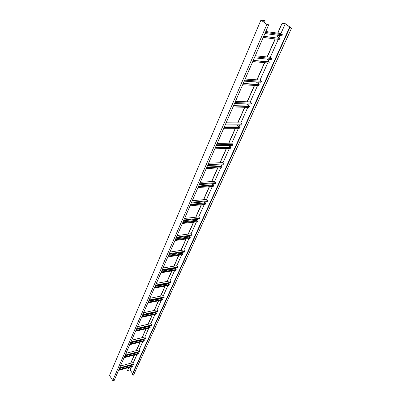 <?xml version="1.0" encoding="UTF-8"?>
<svg xmlns="http://www.w3.org/2000/svg" width="401" height="401" viewBox="0 0 401 401"><rect width="100%" height="100%" fill="white"/><g stroke="black" fill="none" stroke-linecap="round" stroke-linejoin="round"><path stroke-width="0.6" d="M277.888 33.158L282.098 23.228L285.286 23.704L291.216 27.98L291.477 28.306L289.472 27.534L291.041 27.955L290.92 28.22M291.472 28.311L133.508 375.105L132.225 374.975L132.044 374.699L289.472 27.534M128.876 367.527L127.523 370.574L130.099 369.852L132.556 373.567M282.259 23.343L285.271 23.794L291.041 27.955M127.523 370.574L128.706 367.577M282.098 23.228L277.682 33.133M275.106 38.922L267.071 56.962M264.535 62.656L256.881 79.829M254.389 85.423L247.101 101.789M244.65 107.293L237.698 122.896M235.287 128.305L228.655 143.197M226.284 148.52L219.948 162.741M217.618 167.974L211.563 181.563M209.267 186.716L203.482 199.708M201.222 204.781L195.688 217.207M193.462 222.204L188.164 234.099M185.969 239.021L180.896 250.414M178.736 255.262L173.874 266.179M171.743 270.956L167.082 281.422M164.986 286.129L160.515 296.169M158.445 300.81L154.154 310.444M152.114 315.021L147.994 324.269M145.984 328.78L142.029 337.662M140.044 342.113L136.245 350.649M134.29 355.04L130.636 363.246M275.307 38.947L267.272 56.982M264.735 62.671L257.081 79.844M254.59 85.438L247.297 101.799M244.846 107.298L237.893 122.896M235.482 128.305L228.851 143.192M226.48 148.515L220.144 162.731M217.808 167.969L211.758 181.548M209.462 186.706L203.673 199.688M201.412 204.766L195.873 217.187M193.648 222.184L188.35 234.074M186.159 238.996L181.082 250.384M178.921 255.231L174.059 266.149M171.929 270.926L167.267 281.387M165.167 286.093L160.696 296.133M158.626 300.775L154.335 310.404M152.295 314.98L148.175 324.229M146.165 328.74L142.205 337.622M140.225 342.068L136.42 350.604M134.465 354.995L130.806 363.196M130.099 369.852L131.463 366.815M131.924 365.782L132.33 364.88M133.353 362.599L137.072 354.309M137.533 353.281L137.964 352.314M138.987 350.033L142.851 341.411M143.312 340.394L143.774 339.356M144.796 337.081L148.816 328.113M149.272 327.101L149.768 325.993M150.786 323.717L154.971 314.389M155.423 313.382L155.954 312.199M156.971 309.928L161.322 300.219M161.773 299.221L162.34 297.958M163.357 295.692L167.889 285.582M168.335 284.59L168.936 283.241M169.949 280.986L174.671 270.449M175.112 269.472L175.753 268.033M176.766 265.788L181.688 254.805M182.119 253.838L182.811 252.309M183.813 250.069L188.946 238.62M189.372 237.663L190.109 236.029M191.107 233.803L196.46 221.858M196.881 220.921L197.663 219.177M198.655 216.966L204.249 204.495M205.377 201.728L204.154 203.021L204.665 203.573L205.492 201.718M206.475 199.523L212.319 186.495M212.741 185.553L213.608 183.618M214.585 181.442L220.69 167.824M221.121 166.856L222.029 164.836L220.55 166.4L221.006 166.866M222.996 162.686L229.382 148.445M229.823 147.453L230.735 145.423M231.723 143.217L238.41 128.315M238.866 127.292L239.768 125.277M240.79 122.997L247.793 107.388M248.259 106.34L249.156 104.345M250.219 101.974L257.552 85.614M258.038 84.541L258.921 82.566M260.023 80.11L267.718 62.947M268.214 61.839L269.086 59.894M270.234 57.343L278.309 39.328M278.82 38.19L279.677 36.275M280.87 33.619L285.271 23.794M260.956 20.05L109.518 375.426L112.756 380.534L114.09 380.644L268.64 24.992L268.063 24.416L268.394 24.877L267.076 24.471L261.307 20.2L264.339 20.556L260.956 20.05L266.891 24.441L268.645 24.987M267.698 24.797L267.878 24.391M263.888 22.11L264.5 20.677M265.803 31.524L280.775 33.549L282.389 34.742L265.397 32.466M264.926 33.539L281.918 35.794L282.389 34.742M280.093 35.549L278.008 38.085M263.748 36.25L280.109 38.456L279.201 39.443L263.241 37.418M263.708 36.351L280.109 38.456M277.687 36.11L278.083 35.644M277.492 36.351L277.948 35.268M255.267 55.774L270.144 57.273L271.703 58.491L254.81 56.817M254.364 57.849L271.246 59.498L271.703 58.491M269.432 59.318L267.502 61.774M253.242 60.436L269.492 62.07L268.605 63.032L252.75 61.564M267.417 61.704L253.267 60.376M253.196 60.541L269.492 62.07M245.156 79.032L259.933 80.035L261.442 81.278L244.665 80.165M244.234 81.157L261.006 82.245L261.442 81.278M259.201 82.13L257.287 84.325L257.502 84.506M243.166 83.619L259.302 84.731L258.434 85.669L242.685 84.721M257.287 84.325L243.237 83.458M243.116 83.734L259.302 84.731M235.457 101.353L250.134 101.904L251.587 103.167L234.931 102.571M234.52 103.518L251.171 104.095L251.587 103.167M249.377 104.034L247.562 106.059L247.863 106.325M233.492 105.874L249.512 106.501L248.665 107.413L233.031 106.942M247.562 106.059L233.608 105.613M233.442 105.994L249.512 106.501M226.144 122.791L240.71 122.922L242.119 124.205L225.583 124.084M225.187 124.997L241.718 125.097L242.119 124.205M239.938 125.087L238.209 126.952L238.58 127.292M224.209 127.247L240.104 127.428L239.277 128.315L223.758 128.285M238.209 126.952L224.359 126.896M224.149 127.378L240.104 127.428M217.187 143.398L231.643 143.142L233.006 144.445L216.595 144.761M216.214 145.638L232.62 145.302L233.006 144.445M215.282 147.789L231.056 147.558L230.244 148.425L214.841 148.801M230.811 145.342L229.212 147.052L229.633 147.458M229.212 147.052L215.467 147.362M215.222 147.929L231.056 147.558M208.57 163.227L222.916 162.611L224.239 163.924L207.954 164.651M207.588 165.493L223.863 164.751L224.239 163.924M206.69 167.553L222.339 166.936L221.547 167.783L206.264 168.535M220.55 166.4L206.911 167.052M206.63 167.698L222.339 166.936M200.279 182.31L214.51 181.367L215.788 182.691L199.633 183.793M199.282 184.605L215.432 183.488L215.788 182.691M198.425 186.58L213.944 185.608L213.167 186.435L198.009 187.538M213.548 183.618L212.204 185.046L212.69 185.558M212.204 185.046L198.67 186.009M198.36 186.731L213.944 185.608M192.285 200.7L206.405 199.447L207.648 200.781L191.618 202.234M191.277 203.016L207.302 201.553L207.648 200.781M190.46 204.906L205.853 203.608L205.091 204.415L190.054 205.843M204.154 203.021L190.736 204.274M190.39 205.061L205.853 203.608M184.585 218.43L198.585 216.891L199.788 218.234L183.894 220.009M183.568 220.766L199.457 218.976L199.788 218.234M182.781 222.575L198.044 220.976L197.297 221.763L182.385 223.487M197.503 219.197L196.39 220.365L196.916 220.956M196.39 220.365L183.082 221.883M182.711 222.735L198.044 220.976M177.152 235.532L191.036 233.728L192.209 235.076L176.445 237.156M176.129 237.883L191.884 235.793L192.209 235.076M175.372 239.623L190.505 237.738L189.778 238.505L174.986 240.51M189.894 236.059L188.896 237.106L189.432 237.728M188.896 237.106L175.698 238.876M175.302 239.788L190.505 237.738M169.979 252.039L183.748 249.988L184.886 251.347L169.252 253.703M168.946 254.409L184.57 252.039L184.886 251.347M168.225 256.079L183.227 253.928L182.51 254.68L167.844 256.946M182.55 252.344L181.658 253.282L182.199 253.933M181.658 253.282L168.57 255.277M168.149 256.244L183.227 253.928M163.047 267.983L176.701 265.708L177.808 267.071L162.31 269.688M162.014 270.364L177.503 267.738L177.808 267.071M161.317 271.968L176.189 269.577L175.488 270.309L160.946 272.815M175.448 268.089L174.661 268.911L175.207 269.587M174.661 268.911L161.683 271.121M161.242 272.139L176.189 269.577M156.35 283.397L169.889 280.906L170.961 282.274L155.598 285.131M155.312 285.788L170.671 282.921L170.961 282.274M154.641 287.327L169.387 284.71L168.696 285.427L154.285 288.154M168.58 283.312L167.894 284.028L168.44 284.73M167.894 284.028L155.027 286.439M154.565 287.502L169.387 284.71M149.874 298.299L163.292 295.612L164.34 296.981L149.107 300.063M148.831 300.695L164.059 297.607L164.34 296.981M148.19 302.179L162.806 299.346L162.124 300.053L147.839 302.991M161.939 298.038L161.347 298.655L161.894 299.377M161.347 298.655L148.591 301.251M148.109 302.354L162.806 299.346M143.608 312.72L156.911 309.848L157.934 311.221L142.831 314.509M142.566 315.121L157.658 311.828L157.934 311.221M141.944 316.549L156.43 313.522L155.768 314.214L141.598 317.341M155.508 312.294L155.007 312.815L155.553 313.557M155.007 312.815L142.365 315.587M141.864 316.73L156.43 313.522M137.543 326.68L150.731 323.637L151.723 325.01L136.756 328.489M136.495 329.086L151.458 325.597L151.723 325.01M135.899 330.459L150.26 327.251L149.603 327.928L135.563 331.236M149.277 326.108L148.866 326.534L149.408 327.291M148.866 326.534L136.335 329.462M135.819 330.64L150.26 327.251M131.668 340.198L144.741 337L145.708 338.374L130.871 342.033M130.621 342.609L145.453 338.94L145.708 338.374M130.044 343.933L144.275 340.554L143.633 341.221L129.713 344.69M143.242 339.487L142.916 339.827L143.453 340.599M142.916 339.827L130.49 342.905M129.964 344.118L144.275 340.554M125.974 353.301L138.931 349.953L139.879 351.326L125.167 355.156M124.927 355.717L139.628 351.883L139.879 351.326M124.37 356.99L138.475 353.451L137.844 354.103L124.049 357.732M137.393 352.464L137.147 352.715L137.683 353.502M137.147 352.715L124.831 355.933M124.29 357.176L138.475 353.451M120.45 366.008L133.297 362.519L134.22 363.892L119.638 367.877M119.403 368.419L133.979 364.429L134.22 363.892M118.871 369.647L132.851 365.963L132.23 366.604L118.556 370.374M131.713 365.05L132.079 366.013M131.548 365.221L119.343 368.564M118.786 369.832L132.851 365.963M267.106 59.804L267.497 59.358M266.906 60.02L267.116 59.092M256.951 82.541L257.337 82.115M256.735 82.736L256.825 81.974M247.196 104.385L247.397 103.964M247.582 103.974L247.206 104.395L247.497 103.969M246.966 104.551L246.981 103.949M238.234 125.077L237.828 125.388L237.888 125.077M237.572 125.523L237.537 125.072M228.54 145.693L228.48 145.388M229.187 145.373L228.806 145.578M220.44 164.906L220.089 164.926M220.64 164.901L219.933 165.197L219.788 164.936M212.204 183.713L211.442 183.763M289.803 27.774L132.225 374.975M268.089 24.912L268.209 24.636M112.756 380.534L266.891 24.441M278.359 35.544L277.477 36.326L278.324 35.463M267.758 59.248L266.946 60.07L267.327 59.112M266.84 59.985L267.728 59.173M257.597 82.025L256.785 82.786L257.001 81.984M247.843 103.979L247.021 104.611L247.136 103.954M238.44 125.077L237.643 125.588L237.678 125.072M229.382 145.368L228.615 145.769L228.605 145.388M220.7 164.896L219.933 165.202L219.888 164.936M212.274 183.708L211.512 183.763M204.044 201.848L203.543 201.994M203.513 201.974L204.134 201.843M196.134 219.352L195.783 219.417M278.154 35.313L278.344 35.488L277.427 36.316M257.612 82.025L256.685 82.706M247.868 103.984L246.926 104.526M238.48 125.077L237.547 125.503M237.828 125.383L237.958 125.077M229.427 145.368L228.525 145.683M195.748 219.397L196.249 219.337"/></g></svg>
